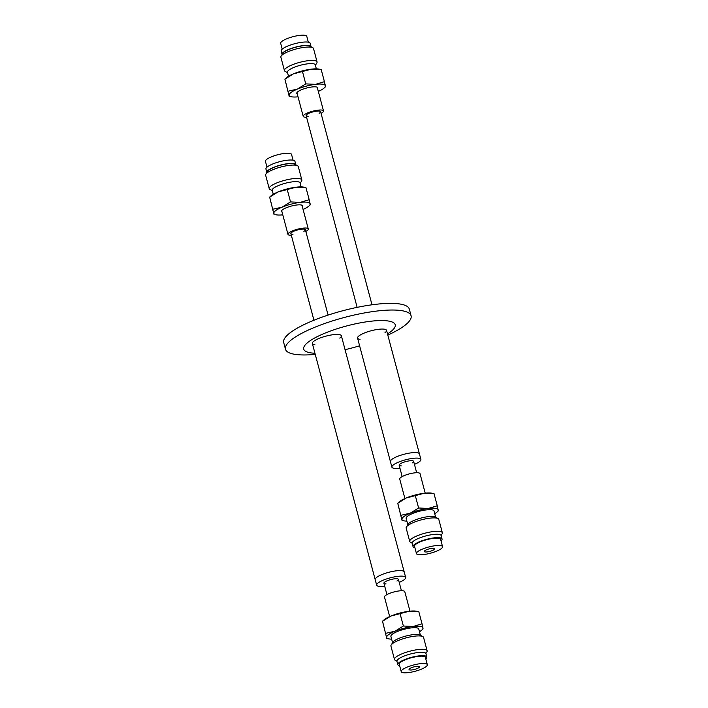 <?xml version="1.0" encoding="UTF-8"?>
<svg xmlns="http://www.w3.org/2000/svg" width="708" height="708" viewBox="0 0 708 708"><rect width="100%" height="100%" fill="white"/><g stroke="black" fill="none" stroke-linecap="round" stroke-linejoin="round"><path stroke-width="1.06" d="M399.215 582.383A15.01 3.593 165.1 0 0 405.666 577.454L404.188 571.914A15.01 3.593 165.1 0 0 396.321 570.816A15.01 3.593 165.1 0 0 381.727 574.657A15.01 3.593 165.1 0 0 375.187 579.631L312.352 343.477A15.01 3.593 -14.9 0 1 318.883 338.504A15.01 3.593 -14.9 0 1 333.486 334.663A15.01 3.593 -14.9 0 1 341.353 335.76A15.01 3.593 -14.9 0 1 339.778 338.088M386.037 583.905A7.505 1.797 -14.9 0 1 383.913 583.242A7.505 1.797 -14.9 0 1 387.179 580.755A7.505 1.797 -14.9 0 1 394.48 578.834A7.505 1.797 -14.9 0 1 398.418 579.383A7.505 1.797 -14.9 0 1 396.905 581.011M405.666 577.454A15.01 3.593 165.1 0 0 397.79 576.356A15.01 3.593 165.1 0 0 383.196 580.206A15.01 3.593 165.1 0 0 376.665 585.171A15.01 3.593 165.1 0 0 384.709 586.242M341.353 335.76L404.188 571.914A15.01 3.593 165.1 0 0 396.321 570.816A15.01 3.593 165.1 0 0 381.727 574.657A15.01 3.593 165.1 0 0 375.187 579.631L376.665 585.171M314.883 344.707A15.01 3.593 -14.9 0 1 312.352 343.477M360.062 339.327A15.01 3.593 -14.9 0 1 357.558 338.097A15.01 3.593 -14.9 0 1 364.089 333.123A15.01 3.593 -14.9 0 1 378.691 329.282A15.01 3.593 -14.9 0 1 386.559 330.379A15.01 3.593 -14.9 0 1 385.002 332.689M387.816 335.096A64.986 15.541 165.1 0 0 411.082 315.777A64.986 15.541 165.1 0 0 376.983 311.033A64.986 15.541 165.1 0 0 313.777 327.689A64.986 15.541 165.1 0 0 285.474 349.203A64.986 15.541 165.1 0 0 315.264 354.407M411.082 315.777L409.312 309.131A64.986 15.541 165.1 0 0 375.213 304.378A64.986 15.541 165.1 0 0 312.007 321.034A64.986 15.541 165.1 0 0 283.704 342.548L285.474 349.203M345.053 349.663A47.348 11.328 165.1 0 0 359.611 345.796M387.506 333.946A47.348 11.328 165.1 0 0 370.373 321.29A47.348 11.328 165.1 0 0 313.317 338.76A47.348 11.328 165.1 0 0 314.954 353.248M414.446 464.36A15.01 3.593 165.1 0 0 420.897 459.43L419.428 453.881A15.01 3.593 165.1 0 0 411.552 452.793A15.01 3.593 165.1 0 0 396.958 456.633A15.01 3.593 165.1 0 0 390.418 461.598L357.558 338.097M401.268 465.882A7.505 1.797 -14.9 0 1 399.144 465.218A7.505 1.797 -14.9 0 1 402.418 462.731A7.505 1.797 -14.9 0 1 409.711 460.811A7.505 1.797 -14.9 0 1 413.649 461.359A7.505 1.797 -14.9 0 1 412.136 462.988M420.897 459.43A15.01 3.593 165.1 0 0 413.029 458.333A15.01 3.593 165.1 0 0 398.427 462.174A15.01 3.593 165.1 0 0 391.896 467.147A15.01 3.593 165.1 0 0 399.949 468.218M386.559 330.379L419.428 453.881A15.01 3.593 165.1 0 0 411.552 452.793A15.01 3.593 165.1 0 0 396.958 456.633A15.01 3.593 165.1 0 0 390.418 461.598L391.896 467.147M292.997 234.251A7.505 1.797 -14.9 0 1 290.882 233.587A7.505 1.797 -14.9 0 1 294.183 231.082A7.505 1.797 -14.9 0 1 305.378 229.728A7.505 1.797 -14.9 0 1 303.865 231.357M293.094 160.212L291.546 154.406A13.505 3.23 165.1 0 0 271.403 156.849A13.505 3.23 165.1 0 0 265.447 161.344L266.996 167.159M295.864 164.84A15.01 3.593 165.1 0 0 295.847 164.716L294.944 161.336A15.01 3.593 165.1 0 0 272.562 164.052A15.01 3.593 165.1 0 0 265.942 169.053L266.845 172.433A15.01 3.593 165.1 0 0 266.881 172.557M295.847 164.716A15.01 3.593 165.1 0 0 273.465 167.433A15.01 3.593 165.1 0 0 266.845 172.433M305.829 231.428A10.505 2.513 165.1 0 0 308.281 228.958A10.505 2.513 165.1 0 0 292.608 230.852A10.505 2.513 165.1 0 0 287.979 234.357A10.505 2.513 165.1 0 0 291.333 235.286M308.228 116.227A7.505 1.797 -14.9 0 1 306.113 115.563A7.505 1.797 -14.9 0 1 309.423 113.059A7.505 1.797 -14.9 0 1 320.609 111.705A7.505 1.797 -14.9 0 1 319.104 113.333M308.325 42.188L306.785 36.373A13.505 3.23 165.1 0 0 286.634 38.816A13.505 3.23 165.1 0 0 280.678 43.321L282.226 49.135M311.104 46.816A15.01 3.593 165.1 0 0 311.077 46.693L310.175 43.312A15.01 3.593 165.1 0 0 287.793 46.029A15.01 3.593 165.1 0 0 281.173 51.029L282.076 54.41A15.01 3.593 165.1 0 0 282.12 54.525M311.077 46.693A15.01 3.593 165.1 0 0 288.696 49.41A15.01 3.593 165.1 0 0 282.076 54.41M321.06 113.404A10.505 2.513 165.1 0 0 323.512 110.926A10.505 2.513 165.1 0 0 307.847 112.829A10.505 2.513 165.1 0 0 303.21 116.333A10.505 2.513 165.1 0 0 306.564 117.263M411.436 667.741A5.398 1.292 -14.9 0 1 419.49 666.759A5.398 1.292 -14.9 0 1 417.109 668.564A5.398 1.292 -14.9 0 1 409.047 669.538A5.398 1.292 -14.9 0 1 411.436 667.741M421.366 669.184A13.505 3.23 -14.9 0 1 401.215 671.626A13.505 3.23 -14.9 0 1 407.18 667.122A13.505 3.23 -14.9 0 1 427.322 664.679A13.505 3.23 -14.9 0 1 421.366 669.184M401.215 671.626L399.268 664.299A13.505 3.23 -14.9 0 1 405.224 659.803A13.505 3.23 -14.9 0 1 425.375 657.36L427.322 664.679M399.675 665.812A15.01 3.593 -14.9 0 1 397.825 664.688A15.01 3.593 -14.9 0 1 404.436 659.688A15.01 3.593 -14.9 0 1 426.827 656.971A15.01 3.593 -14.9 0 1 425.774 658.865M397.825 664.688L396.923 661.307A15.01 3.593 -14.9 0 1 403.542 656.307A15.01 3.593 -14.9 0 1 425.924 653.59L426.827 656.971M389.674 616.571L384.488 597.074A10.505 2.513 -14.9 0 1 389.117 593.57A10.505 2.513 -14.9 0 1 404.79 591.667L409.976 611.172M426.667 549.709A5.398 1.292 -14.9 0 1 434.721 548.735A5.398 1.292 -14.9 0 1 432.34 550.541A5.398 1.292 -14.9 0 1 424.287 551.514A5.398 1.292 -14.9 0 1 426.667 549.709M436.597 551.151A13.505 3.23 -14.9 0 1 416.454 553.594A13.505 3.23 -14.9 0 1 422.411 549.098A13.505 3.23 -14.9 0 1 442.553 546.656A13.505 3.23 -14.9 0 1 436.597 551.151M416.454 553.594L414.507 546.275A13.505 3.23 -14.9 0 1 420.464 541.77A13.505 3.23 -14.9 0 1 440.606 539.328L442.553 546.656M414.906 547.788A15.01 3.593 -14.9 0 1 413.056 546.665A15.01 3.593 -14.9 0 1 419.676 541.655A15.01 3.593 -14.9 0 1 442.058 538.947A15.01 3.593 -14.9 0 1 441.004 540.841M413.056 546.665L412.153 543.284A15.01 3.593 -14.9 0 1 418.773 538.284A15.01 3.593 -14.9 0 1 441.155 535.567L442.058 538.947M404.905 498.547L399.719 479.042A10.505 2.513 -14.9 0 1 404.356 475.546A10.505 2.513 -14.9 0 1 420.021 473.643L425.207 493.14M281.988 211.851A10.806 2.584 -14.9 0 1 281.545 211.347A10.806 2.584 -14.9 0 1 291.466 206.028A10.806 2.584 -14.9 0 1 302.422 205.789A10.806 2.584 -14.9 0 1 302.289 206.453M300.174 183.31L301.59 181.027A16.886 4.036 165.1 0 0 301.838 179.938L298.28 166.557A16.886 4.036 165.1 0 0 297.519 165.734L294.616 164.167A14.408 3.443 165.1 0 0 280.651 165.194A14.408 3.443 165.1 0 0 267.633 171.345L265.898 174.141A16.886 4.036 165.1 0 0 265.65 175.239L269.208 188.62A16.886 4.036 165.1 0 0 269.969 189.443L272.332 190.718M297.519 165.734A16.886 4.036 165.1 0 0 281.147 166.938A16.886 4.036 165.1 0 0 265.898 174.141M301.838 179.938A16.886 4.036 165.1 0 0 284.704 180.319A16.886 4.036 165.1 0 0 269.208 188.62M301.121 186.877L300.059 182.894A14.408 3.443 165.1 0 0 285.448 183.222A14.408 3.443 165.1 0 0 272.217 190.302L273.279 194.284M273.952 214.294L269.651 197.125L271.049 195.868A18.753 4.487 -14.9 0 1 278.085 191.93A18.753 4.487 -14.9 0 1 296.227 187.169A18.753 4.487 -14.9 0 1 303.838 187.142L305.971 187.629L296.227 187.169L278.085 191.93L269.695 197.151L273.952 214.294L276.085 214.781A18.753 4.487 165.1 0 0 282.793 214.86M272.899 209.214L282.129 207.134A18.753 4.487 165.1 0 0 273.846 213.329A18.753 4.487 165.1 0 0 276.085 214.781M290.519 201.913L300.272 202.373A18.753 4.487 165.1 0 0 282.129 207.134L290.519 201.913L287.315 189.85M300.272 202.373L309.184 199.691L310.122 203.798A18.753 4.487 165.1 0 0 300.272 202.373M303.095 209.453A18.753 4.487 165.1 0 0 308.874 206.055A18.753 4.487 165.1 0 0 310.122 203.798L310.228 204.771M305.971 187.629L309.184 199.691M297.218 93.828A10.806 2.584 -14.9 0 1 296.776 93.314A10.806 2.584 -14.9 0 1 306.697 88.004A10.806 2.584 -14.9 0 1 317.662 87.765A10.806 2.584 -14.9 0 1 317.52 88.42M315.405 65.286L316.821 63.003A16.886 4.036 165.1 0 0 317.069 61.906L313.511 48.533A16.886 4.036 165.1 0 0 312.75 47.701L309.847 46.144A14.408 3.443 165.1 0 0 295.882 47.17A14.408 3.443 165.1 0 0 282.864 53.321L281.129 56.118A16.886 4.036 165.1 0 0 280.881 57.215L284.439 70.588A16.886 4.036 165.1 0 0 285.2 71.419L287.563 72.694M312.75 47.701A16.886 4.036 165.1 0 0 296.378 48.914A16.886 4.036 165.1 0 0 281.129 56.118M317.069 61.906A16.886 4.036 165.1 0 0 299.944 62.286A16.886 4.036 165.1 0 0 284.439 70.588M316.352 68.853L315.29 64.87A14.408 3.443 165.1 0 0 300.679 65.189A14.408 3.443 165.1 0 0 287.448 72.278L288.51 76.26M289.183 96.27L284.881 79.092L286.289 77.845A18.753 4.487 -14.9 0 1 293.316 73.906A18.753 4.487 -14.9 0 1 311.458 69.136A18.753 4.487 -14.9 0 1 319.069 69.118L321.211 69.596L311.458 69.136L293.316 73.906L284.926 79.128L289.183 96.27L291.315 96.748A18.753 4.487 165.1 0 0 298.024 96.828M288.138 91.19L297.36 89.111A18.753 4.487 165.1 0 0 289.076 95.306A18.753 4.487 165.1 0 0 291.315 96.748M305.75 83.889L315.502 84.349A18.753 4.487 165.1 0 0 297.36 89.111L305.75 83.889L302.546 71.818M315.502 84.349L324.414 81.659L325.361 85.774A18.753 4.487 165.1 0 0 315.502 84.349M318.326 91.429A18.753 4.487 165.1 0 0 324.105 88.031A18.753 4.487 165.1 0 0 325.361 85.774L325.459 86.748M321.211 69.596L324.414 81.659M412.136 543.16L410.481 542.266A16.886 4.036 -14.9 0 1 409.72 541.443A16.886 4.036 -14.9 0 1 411.49 538.832A16.886 4.036 -14.9 0 1 429.367 532.186A16.886 4.036 -14.9 0 1 442.35 532.761A16.886 4.036 -14.9 0 1 442.102 533.859L441.119 535.443M409.72 541.443L406.162 528.062A16.886 4.036 -14.9 0 1 406.41 526.973A16.886 4.036 -14.9 0 1 407.932 525.46A16.886 4.036 -14.9 0 1 423.8 519.238A16.886 4.036 -14.9 0 1 438.031 518.557A16.886 4.036 -14.9 0 1 438.792 519.38L442.35 532.761M406.41 526.973L408.153 524.168A14.408 3.443 -14.9 0 1 409.445 522.876A14.408 3.443 -14.9 0 1 422.986 517.575A14.408 3.443 -14.9 0 1 435.137 516.99L438.031 518.557M407.826 524.69L406.144 518.345A14.408 3.443 -14.9 0 1 407.649 516.123A14.408 3.443 -14.9 0 1 422.906 510.45A14.408 3.443 -14.9 0 1 433.986 510.937L435.668 517.283M402.029 520.371L397.728 503.202L399.126 501.945A18.753 4.487 -14.9 0 1 406.162 498.007A18.753 4.487 -14.9 0 1 424.304 493.246A18.753 4.487 -14.9 0 1 431.915 493.219L434.048 493.706L424.304 493.246L406.162 498.007L397.772 503.229L402.029 520.371L404.162 520.858A18.753 4.487 165.1 0 0 406.879 521.123M400.985 515.291L410.206 513.212L418.596 507.99L428.349 508.45L437.261 505.769L434.048 493.706M437.261 505.769L438.305 510.849M418.596 507.99L415.392 495.927M434.721 513.716A18.753 4.487 165.1 0 0 436.951 512.132A18.753 4.487 165.1 0 0 438.199 509.875A18.753 4.487 165.1 0 0 428.349 508.45A18.753 4.487 165.1 0 0 410.206 513.212A18.753 4.487 165.1 0 0 401.923 519.406A18.753 4.487 165.1 0 0 404.162 520.858M396.896 661.183L395.25 660.298A16.886 4.036 -14.9 0 1 394.489 659.467A16.886 4.036 -14.9 0 1 396.259 656.856A16.886 4.036 -14.9 0 1 414.136 650.21A16.886 4.036 -14.9 0 1 427.119 650.785A16.886 4.036 -14.9 0 1 426.871 651.882L425.88 653.475M394.489 659.467L390.931 646.094A16.886 4.036 -14.9 0 1 391.179 644.997A16.886 4.036 -14.9 0 1 392.701 643.484A16.886 4.036 -14.9 0 1 408.56 637.262A16.886 4.036 -14.9 0 1 422.8 636.58A16.886 4.036 -14.9 0 1 423.561 637.412L427.119 650.785M391.179 644.997L392.913 642.2A14.408 3.443 -14.9 0 1 394.214 640.908A14.408 3.443 -14.9 0 1 407.755 635.598A14.408 3.443 -14.9 0 1 419.897 635.014L422.8 636.58M392.595 642.714L390.904 636.368A14.408 3.443 -14.9 0 1 392.418 634.147A14.408 3.443 -14.9 0 1 407.666 628.474A14.408 3.443 -14.9 0 1 418.747 628.961L420.437 635.306M386.789 638.404L382.497 621.226L383.895 619.969A18.753 4.487 -14.9 0 1 390.931 616.031A18.753 4.487 -14.9 0 1 409.074 611.269A18.753 4.487 -14.9 0 1 416.685 611.252L418.817 611.73L409.074 611.269L390.931 616.031L382.541 621.252L386.789 638.404L388.931 638.881A18.753 4.487 165.1 0 0 391.648 639.147M385.745 633.315L394.976 631.235L403.365 626.014L413.118 626.474L422.03 623.792L418.817 611.73M422.03 623.792L423.074 628.872M403.365 626.014L400.153 613.951M419.49 631.74A18.753 4.487 165.1 0 0 421.711 630.155A18.753 4.487 165.1 0 0 422.968 627.908A18.753 4.487 165.1 0 0 413.118 626.474A18.753 4.487 165.1 0 0 394.976 631.235A18.753 4.487 165.1 0 0 386.692 637.43A18.753 4.487 165.1 0 0 388.931 638.881M290.882 233.587L313.936 320.246M383.913 583.242L386.94 594.596M305.378 229.728L328.096 315.087M398.418 579.383L401.436 590.737M306.113 115.563L357.142 307.361M399.144 465.218L402.171 476.572M320.609 111.705L371.992 304.794M413.649 461.359L416.667 472.714M281.678 210.683L287.979 234.357M301.98 205.276L308.281 228.958M296.909 92.66L303.21 116.333M317.211 87.252L323.512 110.926M308.874 206.055L310.272 204.798M324.105 88.031L325.503 86.774M436.951 512.132L438.349 510.875M421.711 630.155L423.119 628.908"/></g></svg>
